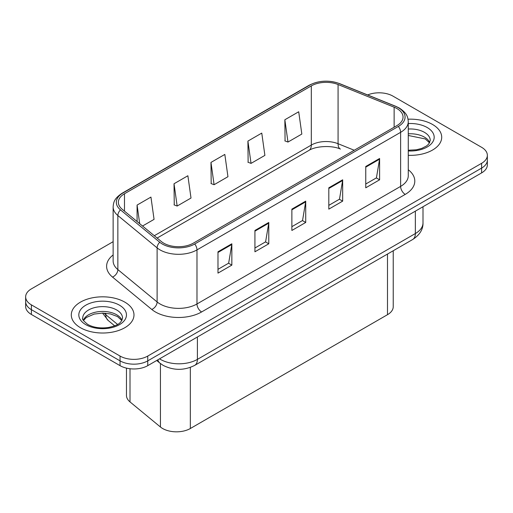<?xml version="1.0" encoding="UTF-8"?>
<svg xmlns="http://www.w3.org/2000/svg" width="513" height="513" viewBox="0 0 513 513"><rect width="100%" height="100%" fill="white"/><g stroke="black" fill="none" stroke-linecap="round" stroke-linejoin="round"><path stroke-width="0.77" d="M338.073 84.53L394.131 107.191A20.898 12.062 180 0 1 396.921 108.544A20.898 12.062 180 0 1 403.045 117.073A20.898 12.062 180 0 1 396.921 125.608L193.286 243.175A20.898 12.062 180 0 1 161.39 241.565L122.139 209.201A20.898 12.062 180 0 1 118.356 202.282A20.898 12.062 180 0 1 124.479 193.754L311.314 85.883A20.898 12.062 180 0 1 338.073 84.53L338.073 143.717A11.754 5.502 -68 0 0 340.414 149.059L340.106 148.937M393.234 250.742L393.234 306.691A19.59 11.312 180 0 1 387.495 314.687L190.336 428.515A19.59 11.312 180 0 1 160.434 427.002L130.007 401.916A19.59 11.312 180 0 1 126.467 395.427L126.467 368.122M432.523 124.46A31.344 18.096 0 0 0 408.04 119.208A31.344 18.096 0 0 1 432.523 124.46A31.344 18.096 0 0 1 441.706 137.26A31.344 18.096 0 0 0 432.523 124.46M124.806 302.125A31.344 18.096 0 0 0 90.641 298.2A31.344 18.096 0 0 0 71.294 314.918A31.344 18.096 0 0 0 80.477 327.717A31.344 18.096 0 0 0 114.636 331.642A31.344 18.096 0 0 0 133.983 314.918A31.344 18.096 0 0 0 124.806 302.125A31.344 18.096 0 0 0 90.641 298.2A31.344 18.096 0 0 0 71.294 314.918A31.344 18.096 0 0 0 80.477 327.717A31.344 18.096 0 0 0 114.636 331.642A31.344 18.096 0 0 0 133.983 314.918A31.344 18.096 0 0 0 124.806 302.125M398.357 107.717A22.925 13.235 0 0 0 395.299 106.236L339.24 83.574A22.925 13.235 0 0 0 309.878 85.055L123.049 192.926A22.925 13.235 0 0 0 120.478 209.875L159.729 242.239A22.925 13.235 0 0 0 194.716 244.002L398.357 126.435A22.925 13.235 0 0 0 398.357 107.717M113.136 241.681L31.389 288.87A19.59 11.312 0 0 0 25.65 296.873L25.65 306.466A19.59 11.312 0 0 0 31.389 314.469L120.048 365.654L120.048 360.857A19.59 11.312 0 0 0 147.757 360.857L481.611 168.104A19.59 11.312 0 0 0 487.35 160.107A19.59 11.312 0 0 1 481.611 168.104L147.757 360.857A19.59 11.312 0 0 1 120.048 360.857L31.389 309.666L120.048 360.857L120.048 356.054A19.59 11.312 0 0 0 147.757 356.054L481.611 163.307A19.59 11.312 0 0 0 487.35 155.304A19.59 11.312 0 0 0 481.611 147.308L392.952 96.123A19.59 11.312 0 0 0 367.641 94.943M25.65 301.67A19.59 11.312 0 0 0 31.389 309.666A19.59 11.312 0 0 1 25.65 301.67M217.987 251.787L217.987 273.115L231.844 265.118L231.844 243.79L217.987 251.787M217.987 269.331L228.657 263.175L231.786 244.502A5.226 3.014 -120 0 0 231.844 243.79M228.567 263.227L231.844 265.118M254.929 230.459L254.929 251.787L268.78 243.79L268.78 222.462L254.929 230.459M254.929 248.003L265.599 241.847L268.729 223.174A5.226 3.014 -120 0 0 268.78 222.462M265.503 241.899L268.78 243.79M365.756 166.475L365.756 187.803L379.607 179.806L379.607 158.479L365.756 166.475M365.756 184.02L376.427 177.864L379.549 159.19A5.226 3.014 -120 0 0 379.607 158.479M376.33 177.915L379.607 179.806M328.814 187.803L328.814 209.131L342.665 201.134L342.665 179.806L328.814 187.803M328.814 205.347L339.484 199.191L342.607 180.518A5.226 3.014 -120 0 0 342.665 179.806M339.388 199.243L342.665 201.134M291.871 209.131L291.871 230.459L305.722 222.462L305.722 201.134L291.871 209.131M291.871 226.675L302.542 220.519L305.671 201.846A5.226 3.014 -120 0 0 305.722 201.134M302.446 220.571L305.722 222.462M408.271 155.317A31.344 18.096 0 0 0 441.706 137.26A31.344 18.096 0 0 1 408.271 155.317M25.65 296.873A19.59 11.312 0 0 0 31.389 304.869L120.048 356.054M142.537 226.021L154.067 219.365L150.937 197.082L137.086 205.078L137.086 221.526M247.914 141.094L251.037 163.384L264.894 155.381L261.765 133.098L247.914 141.094L248.132 162.294M284.85 119.766L287.979 142.056L301.83 134.053L298.707 111.77L284.85 119.766L285.074 140.966M174.029 183.75L177.158 206.04L191.009 198.037L187.88 175.754L174.029 183.75L174.253 204.95M210.971 162.422L214.094 184.712L227.952 176.709L224.822 154.426L210.971 162.422L211.196 183.622M214.094 184.712L210.971 183.539M251.037 163.384L247.914 162.211M287.979 142.056L284.85 140.883M177.158 206.04L174.029 204.867M137.086 205.078L139.696 223.681M120.048 365.654A19.59 11.312 0 0 0 147.757 365.654L481.611 172.9A19.59 11.312 0 0 0 487.35 164.904L487.35 155.304M387.495 254.05L387.495 314.687M130.007 368.744L130.007 401.916M160.434 363.544L160.434 427.002M190.336 367.385L190.336 428.515M408.271 169.752A32.652 18.853 180 0 1 405.238 194.389L201.596 311.962A6.528 3.771 60 0 1 196.979 303.965L400.621 186.392A26.125 15.082 0 0 0 408.271 175.728L408.271 121.664A26.125 15.082 180 0 1 400.621 132.328A6.528 3.771 -120 0 0 398.357 126.435M201.596 311.962A32.652 18.853 180 0 1 155.42 311.962A32.652 18.853 180 0 1 151.758 309.442L112.507 277.078A32.652 18.853 180 0 1 113.136 254.955M160.037 303.965A26.125 15.082 0 0 0 196.979 303.965L196.979 249.895A26.125 15.082 180 0 1 157.113 247.882L117.855 215.518A26.125 15.082 180 0 1 113.136 206.867L113.136 260.937A26.125 15.082 0 0 0 117.855 269.582L157.113 301.952A26.125 15.082 0 0 0 160.037 303.965M408.271 121.664C407.854 117.15 407.386 113.399 399.268 108.006L395.831 106.345A6.528 3.059 112 0 0 395.299 106.236M395.831 106.345L339.773 83.683C328.955 79.855 318.688 80.406 308.973 85.344A6.528 3.771 60 0 1 309.878 85.055M123.049 192.926A6.528 3.771 -120 0 0 122.139 193.215C114.001 198.614 113.553 202.366 113.136 206.867M120.478 209.875A6.528 4.367 129.5 0 0 117.855 215.518L117.855 269.582A6.528 4.367 -50.5 0 1 112.507 277.078M339.773 83.683A6.528 3.059 112 0 0 339.24 83.574M159.729 242.239A6.528 4.367 129.5 0 0 157.113 247.882L157.113 301.952A6.528 4.367 -50.5 0 1 151.758 309.442M194.716 244.002A6.528 3.771 60 0 1 196.979 249.895L400.621 132.328L400.621 186.392A6.528 3.771 60 0 0 405.238 194.389M147.757 356.054L147.757 365.654M481.611 163.307L481.611 172.9M31.389 304.869L31.389 314.469M124.479 193.754L124.479 211.132M394.131 107.191L394.131 127.218M354.239 150.251L338.073 143.717A20.898 12.062 0 0 0 311.314 145.07L154.298 235.717M311.314 85.883L311.314 145.07A11.754 6.784 60 0 1 308.877 150.45L157.132 238.058M291.871 209.811L305.671 201.846M328.814 188.483L342.607 180.518M365.756 167.155L379.549 159.19M254.929 231.139L268.729 223.174M217.987 252.467L231.786 244.502M159.549 358.844A26.125 15.082 0 0 0 160.454 359.389A26.125 15.082 0 0 0 197.396 359.389L415.35 233.556A26.125 15.082 0 0 0 423.001 222.892C423.193 229.375 419.737 234.922 412.644 239.533L194.69 365.371A13.062 7.541 60 0 0 197.396 359.389L197.396 336.996M415.35 211.157L415.35 233.556A13.062 7.541 60 0 1 412.644 239.533M157.844 359.831A13.062 8.734 129.5 0 0 159.915 363.127L156.709 360.485M104.094 313.11A26.125 15.082 0 0 0 105.8 314.726L105.8 313.219M114.668 325.819L108.185 320.478A13.062 8.734 129.5 0 1 105.8 314.726L117.567 324.428M429.714 142.576A19.904 11.491 0 0 0 424.437 137.131A19.904 11.491 0 0 0 408.271 133.829M408.271 150.232L416.441 149.79L421.853 148.366L426.572 145.942L428.637 144.127L430.266 140.459A19.904 11.491 0 0 0 424.437 132.335A19.904 11.491 0 0 0 408.271 129.032M408.271 150.957A23.822 13.755 0 0 0 431.946 143.076A23.822 13.755 0 0 0 427.207 127.532A23.822 13.755 0 0 0 408.271 123.556M121.991 320.234A19.904 11.491 0 0 0 116.714 314.79A19.904 11.491 0 0 0 97.233 311.859A19.904 11.491 0 0 0 83.286 320.234M116.714 309.993A19.904 11.491 0 0 0 95.02 307.505A19.904 11.491 0 0 0 82.734 318.118C81.689 318.733 83.362 320.843 87.755 324.453C93.494 327.589 100.484 328.589 108.718 327.448C116.021 325.665 121.017 324.216 122.543 318.118A19.904 11.491 0 0 0 116.714 309.993M85.793 324.646A23.822 13.755 0 0 0 119.484 324.646A23.822 13.755 0 0 0 119.484 305.197A23.822 13.755 0 0 0 85.793 305.197A23.822 13.755 0 0 0 85.793 324.646M308.973 85.344L122.139 193.215M340.414 149.059C331.693 145.051 315.463 146.096 308.877 150.45M194.69 365.371C184.18 370.649 173.67 370.649 163.16 365.371L159.915 363.127M423.001 222.892L423.001 206.745M108.185 320.478L102.536 313.084M429.561 142.858L425.245 138.927L408.271 135.477M121.837 320.516L117.528 316.585L110.519 313.95L102.619 313.084L94.2 314.078L86.338 317.496L83.439 320.516"/></g></svg>
